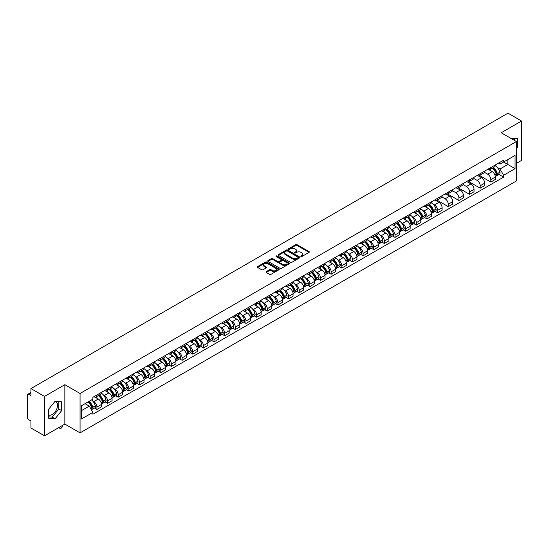 <?xml version="1.0" encoding="UTF-8"?>
<svg xmlns="http://www.w3.org/2000/svg" width="549" height="549" viewBox="0 0 549 549"><rect width="100%" height="100%" fill="white"/><g stroke="black" fill="none" stroke-linecap="round" stroke-linejoin="round"><path stroke-width="0.82" d="M300.996 256.486A0.666 0.384 0 0 0 301.936 256.486L309.053 252.375A0.947 0.549 0 0 0 309.334 251.991A0.947 0.549 0 0 0 309.053 251.6L296.995 244.641A0.947 0.549 0 0 0 295.657 244.641L288.541 248.752A0.666 0.384 0 0 0 289.474 249.294L290.4 248.759A3.033 1.75 0 0 1 294.683 248.759L295.691 249.342A3.033 1.75 0 0 1 296.577 250.577A3.033 1.75 0 0 1 295.691 251.813L294.772 252.348A0.666 0.384 0 0 0 295.705 252.89L296.625 252.355A3.033 1.75 0 0 1 300.914 252.355L301.923 252.938A3.033 1.75 0 0 1 302.808 254.173A3.033 1.75 0 0 1 301.923 255.409L300.996 255.944A0.666 0.384 0 0 0 300.996 256.486L300.996 255.944M510.844 138.314A7.528 4.344 -60 0 1 511.867 138.643A7.528 4.344 -60 0 1 512.67 139.371M54.879 401.504A7.528 4.344 -60 0 1 55.984 401.847A7.528 4.344 -60 0 1 57.144 407.88A7.528 4.344 -60 0 1 52.224 414.516A7.528 4.344 -60 0 1 48.504 414.914M266.251 271.638A0.947 0.549 0 0 0 265.97 272.023A0.947 0.549 0 0 0 266.251 272.407L269.634 274.363A0.947 0.549 0 0 0 270.973 274.363L278.878 269.799A0.947 0.549 0 0 0 279.153 269.415A0.947 0.549 0 0 0 278.878 269.024L266.821 262.065A0.947 0.549 0 0 0 265.476 262.065L257.577 266.629A0.947 0.549 0 0 0 257.296 267.013A0.947 0.549 0 0 0 257.577 267.404L261.66 269.758A0.947 0.549 0 0 0 262.998 269.758L266.382 267.809A0.947 0.549 0 0 0 266.663 267.418A0.947 0.549 0 0 0 266.382 267.034L264.357 265.867A2.532 1.462 0 0 1 263.616 264.831A2.532 1.462 0 0 1 265.181 263.479A2.532 1.462 0 0 1 267.939 263.794L275.879 268.379A2.532 1.462 0 0 1 276.621 269.415A2.532 1.462 0 0 1 275.056 270.767A2.532 1.462 0 0 1 272.297 270.444L270.973 269.683A0.947 0.549 0 0 0 269.634 269.683L266.251 271.638L266.251 272.407L269.634 270.472L269.634 269.683M80.065 393.475L64.851 384.684L44.51 396.426L30.929 388.589L507.969 113.169L521.55 121.013L501.21 132.755L516.431 141.539L80.065 393.475L80.065 432.873L516.431 180.944L516.431 141.539M290.462 262.333A0.947 0.549 0 0 0 291.807 262.333L299.706 257.769A0.947 0.549 0 0 0 299.987 257.385A0.947 0.549 0 0 0 299.706 257.001L287.649 250.035A0.947 0.549 0 0 0 286.31 250.035L278.405 254.599A0.947 0.549 0 0 0 278.13 254.983A0.947 0.549 0 0 0 278.405 255.374L290.462 262.333M276.36 256.63A0.666 0.384 0 0 1 277.032 256.719L289.282 263.794L281.39 268.351A0.947 0.549 0 0 1 280.045 268.351L267.987 261.386L267.987 260.61A0.947 0.549 0 0 0 267.713 261.001A0.947 0.549 0 0 0 267.987 261.386M267.987 260.61L271.371 258.661A0.947 0.549 0 0 1 272.716 258.661L277.602 261.482A0.947 0.549 0 0 0 278.94 261.482L281.184 260.185A0.947 0.549 0 0 0 281.465 259.801A0.947 0.549 0 0 0 281.184 259.416L276.099 256.472A0.666 0.384 0 0 1 277.032 255.937L289.296 263.012A0.947 0.549 0 0 1 289.57 263.396A0.947 0.549 0 0 1 289.296 263.788L289.296 263.012M44.51 396.426L44.51 435.831L30.929 427.987L30.929 421.014L28.816 419.793A1.928 1.112 -120 0 1 27.45 417.425L27.45 395.129A1.928 1.112 -120 0 1 27.848 394.244L30.929 392.466M516.431 163.369L521.55 160.411L521.55 121.013M44.51 435.831L64.851 424.089L80.065 432.873M30.929 388.589L30.929 395.561L28.816 394.34A1.928 1.112 -120 0 0 27.848 394.244M490.84 167.548A4.44 2.567 60 0 1 489.921 169.538L494.423 166.937A4.44 2.567 -120 0 0 495.342 164.947M484.444 172.324L487.697 174.205A4.44 2.567 60 0 1 490.84 179.64L495.342 177.039A4.44 2.567 -120 0 0 492.206 171.604L488.981 169.744M495.342 177.039L495.342 179.448L490.84 182.042L479.551 175.529M489.921 169.538A4.44 2.567 60 0 1 487.732 169.339M490.84 179.64L490.84 182.042M480.19 173.69A4.44 2.567 60 0 1 479.27 175.687L483.779 173.086A4.44 2.567 -120 0 0 484.698 171.089M468.901 181.671L480.19 188.19L484.698 185.589L484.698 183.188A4.44 2.567 -120 0 0 481.555 177.752L478.337 175.886M479.27 175.687A4.44 2.567 60 0 1 477.088 175.481M473.801 178.473L477.054 180.353A4.44 2.567 60 0 1 480.19 185.788L480.19 188.19M469.546 179.839A4.44 2.567 60 0 1 468.626 181.829L473.128 179.228A4.44 2.567 -120 0 0 474.048 177.238M458.257 187.82L469.546 194.339L474.048 191.738L474.048 189.336A4.44 2.567 -120 0 0 470.912 183.894L467.686 182.035M468.626 181.829A4.44 2.567 60 0 1 466.444 181.63M463.157 184.622L466.41 186.495A4.44 2.567 60 0 1 469.546 191.937L469.546 194.339M458.902 185.987A4.44 2.567 60 0 1 457.983 187.978L462.484 185.377A4.44 2.567 -120 0 0 463.404 183.387M447.607 193.969L458.902 200.488L463.404 197.887L463.404 195.478A4.44 2.567 -120 0 0 460.268 190.043L457.043 188.183M457.983 187.978A4.44 2.567 60 0 1 455.794 187.779M452.506 190.764L455.759 192.644A4.44 2.567 60 0 1 458.902 198.079L458.902 200.488M448.252 192.129A4.44 2.567 60 0 1 447.332 194.126L451.841 191.526A4.44 2.567 -120 0 0 452.76 189.529M436.963 200.111L448.252 206.63L452.76 204.029L452.76 201.627A4.44 2.567 -120 0 0 449.617 196.192L446.392 194.325M447.332 194.126A4.44 2.567 60 0 1 445.15 193.927M441.863 196.913L445.115 198.793A4.44 2.567 60 0 1 448.252 204.228L448.252 206.63M437.608 198.278A4.44 2.567 60 0 1 436.688 200.268L441.19 197.667A4.44 2.567 -120 0 0 442.11 195.677M435.165 211.365L437.608 212.779L442.11 210.178L442.11 207.776A4.44 2.567 -120 0 0 438.974 202.334L435.748 200.474M436.688 200.268A4.44 2.567 60 0 1 434.499 200.069M433.333 204.283L434.465 204.935A4.44 2.567 60 0 1 437.608 210.377L437.608 212.779M426.964 204.427A4.44 2.567 60 0 1 426.045 206.417L430.546 203.816A4.44 2.567 -120 0 0 431.466 201.826M424.521 217.514L426.964 218.927L431.466 216.327L431.466 213.918A4.44 2.567 -120 0 0 428.323 208.483L425.104 206.623M426.045 206.417A4.44 2.567 60 0 1 423.855 206.218M422.689 210.425L423.821 211.084A4.44 2.567 60 0 1 426.964 216.519L426.964 218.927M416.314 210.569A4.44 2.567 60 0 1 415.394 212.566L419.903 209.965A4.44 2.567 -120 0 0 420.822 207.968M413.871 223.663L416.314 225.069L420.822 222.469L420.822 220.067A4.44 2.567 -120 0 0 417.679 214.632L414.454 212.765M415.394 212.566A4.44 2.567 60 0 1 413.212 212.367M412.038 216.574L413.177 217.232A4.44 2.567 60 0 1 416.314 222.668L416.314 225.069M405.67 216.718A4.44 2.567 60 0 1 404.75 218.708L409.252 216.107A4.44 2.567 -120 0 0 410.172 214.117M403.227 229.805L405.67 231.218L410.172 228.617L410.172 226.215A4.44 2.567 -120 0 0 407.035 220.773L403.81 218.914M404.75 218.708A4.44 2.567 60 0 1 402.561 218.509M401.394 222.722L402.527 223.374A4.44 2.567 60 0 1 405.67 228.816L405.67 231.218M395.019 222.867A4.44 2.567 60 0 1 394.1 224.857L398.608 222.256A4.44 2.567 -120 0 0 399.528 220.266M392.576 235.953L395.019 237.367L399.528 234.766L399.528 232.357A4.44 2.567 -120 0 0 396.385 226.922L393.166 225.063M394.1 224.857A4.44 2.567 60 0 1 391.917 224.658M390.744 228.864L391.883 229.523A4.44 2.567 60 0 1 395.019 234.958L395.019 237.367M384.375 229.008A4.44 2.567 60 0 1 383.456 231.005L387.958 228.405A4.44 2.567 -120 0 0 388.877 226.408M381.932 242.102L384.375 243.509L388.877 240.908L388.877 238.506A4.44 2.567 -120 0 0 385.741 233.071L382.516 231.211M383.456 231.005A4.44 2.567 60 0 1 381.274 230.806M380.1 235.013L381.239 235.672A4.44 2.567 60 0 1 384.375 241.107L384.375 243.509M373.732 235.157A4.44 2.567 60 0 1 372.812 237.147L377.314 234.553A4.44 2.567 -120 0 0 378.234 232.556M371.289 248.244L373.732 249.658L378.234 247.057L378.234 244.655A4.44 2.567 -120 0 0 375.097 239.213L371.872 237.353M372.812 237.147A4.44 2.567 60 0 1 370.623 236.948M369.456 241.162L370.589 241.814A4.44 2.567 60 0 1 373.732 247.256L373.732 249.658M363.081 241.306A4.44 2.567 60 0 1 362.162 243.296L366.67 240.695A4.44 2.567 -120 0 0 367.59 238.705M360.638 254.393L363.081 255.807L367.59 253.206L367.59 250.797A4.44 2.567 -120 0 0 364.447 245.362L361.221 243.502M362.162 243.296A4.44 2.567 60 0 1 359.979 243.097M358.806 247.311L359.945 247.963A4.44 2.567 60 0 1 363.081 253.398L363.081 255.807M352.437 247.448A4.44 2.567 60 0 1 351.518 249.445L356.02 246.844A4.44 2.567 -120 0 0 356.939 244.847M349.994 260.542L352.437 261.948L356.939 259.348L356.939 256.946A4.44 2.567 -120 0 0 353.803 251.511L350.578 249.651M351.518 249.445A4.44 2.567 60 0 1 349.329 249.246M348.162 253.453L349.294 254.112A4.44 2.567 60 0 1 352.437 259.547L352.437 261.948M341.787 253.597A4.44 2.567 60 0 1 340.874 255.594L345.376 252.993A4.44 2.567 -120 0 0 346.295 250.996M339.351 266.69L341.794 268.097L346.295 265.496L346.295 263.095A4.44 2.567 -120 0 0 343.152 257.653L339.934 255.793M340.874 255.594A4.44 2.567 60 0 1 338.685 255.388M337.518 259.602L338.651 260.253A4.44 2.567 60 0 1 341.794 265.695L341.794 268.097M331.143 259.746A4.44 2.567 60 0 1 330.224 261.736L334.732 259.135A4.44 2.567 -120 0 0 335.645 257.145M328.7 272.832L331.143 274.246L335.645 271.645L335.645 269.243A4.44 2.567 -120 0 0 332.509 263.801L329.283 261.942M330.224 261.736A4.44 2.567 60 0 1 328.041 261.537M326.868 265.75L328.007 266.402A4.44 2.567 60 0 1 331.143 271.837L331.143 274.246M320.499 265.888A4.44 2.567 60 0 1 319.58 267.885L324.082 265.284A4.44 2.567 -120 0 0 325.001 263.294M318.056 278.981L320.499 280.388L325.001 277.787L325.001 275.385A4.44 2.567 -120 0 0 321.865 269.95L318.64 268.09M319.58 267.885A4.44 2.567 60 0 1 317.391 267.686M316.224 271.892L317.356 272.551A4.44 2.567 60 0 1 320.499 277.986L320.499 280.388M309.849 272.036A4.44 2.567 60 0 1 308.929 274.033L313.438 271.432A4.44 2.567 -120 0 0 314.357 269.435M307.406 285.13L309.849 286.537L314.357 283.936L314.357 281.534A4.44 2.567 -120 0 0 311.214 276.099L307.989 274.232M308.929 274.033A4.44 2.567 60 0 1 306.747 273.827M305.573 278.041L306.713 278.693A4.44 2.567 60 0 1 309.849 284.135L309.849 286.537M299.205 278.185A4.44 2.567 60 0 1 298.285 280.175L302.787 277.574A4.44 2.567 -120 0 0 303.707 275.584M296.762 291.272L299.205 292.686L303.707 290.085L303.707 287.683A4.44 2.567 -120 0 0 300.571 282.241L297.345 280.381M298.285 280.175A4.44 2.567 60 0 1 296.103 279.976M294.93 284.19L296.069 284.842A4.44 2.567 60 0 1 299.205 290.284L299.205 292.686M288.561 284.334A4.44 2.567 60 0 1 287.642 286.324L292.143 283.723A4.44 2.567 -120 0 0 293.063 281.733M286.118 297.421L288.561 298.828L293.063 296.227L293.063 293.825A4.44 2.567 -120 0 0 289.927 288.39L286.702 286.53M287.642 286.324A4.44 2.567 60 0 1 285.453 286.125M284.286 290.332L285.418 290.991A4.44 2.567 60 0 1 288.561 296.426L288.561 298.828M277.911 290.476A4.44 2.567 60 0 1 276.991 292.473L281.5 289.872A4.44 2.567 -120 0 0 282.419 287.875M275.468 303.57L277.911 304.976L282.419 302.375L282.419 299.974A4.44 2.567 -120 0 0 279.276 294.538L276.051 292.672M276.991 292.473A4.44 2.567 60 0 1 274.809 292.267M273.635 296.481L274.774 297.139A4.44 2.567 60 0 1 277.911 302.574L277.911 304.976M267.267 296.625A4.44 2.567 60 0 1 266.347 298.615L270.849 296.014A4.44 2.567 -120 0 0 271.769 294.024M264.824 309.711L267.267 311.125L271.769 308.524L271.769 306.122A4.44 2.567 -120 0 0 268.633 300.68L265.407 298.821M266.347 298.615A4.44 2.567 60 0 1 264.158 298.416M262.992 302.629L264.124 303.281A4.44 2.567 60 0 1 267.267 308.723L267.267 311.125M256.616 302.774A4.44 2.567 60 0 1 255.697 304.764L260.205 302.163A4.44 2.567 -120 0 0 261.125 300.173M254.18 315.86L256.616 317.267L261.125 314.673L261.125 312.264A4.44 2.567 -120 0 0 257.982 306.829L254.763 304.969M255.697 304.764A4.44 2.567 60 0 1 253.514 304.565M252.348 308.771L253.48 309.43A4.44 2.567 60 0 1 256.616 314.865L256.616 317.267M245.973 308.915A4.44 2.567 60 0 1 245.053 310.912L249.555 308.312A4.44 2.567 -120 0 0 250.474 306.315M243.53 322.009L245.973 323.416L250.474 320.815L250.474 318.413A4.44 2.567 -120 0 0 247.338 312.978L244.113 311.111M245.053 310.912A4.44 2.567 60 0 1 242.871 310.707M241.697 314.92L242.836 315.579A4.44 2.567 60 0 1 245.973 321.014L245.973 323.416M235.329 315.064A4.44 2.567 60 0 1 234.409 317.054L238.911 314.453A4.44 2.567 -120 0 0 239.831 312.463M232.886 328.151L235.329 329.565L239.831 326.964L239.831 324.562A4.44 2.567 -120 0 0 236.694 319.12L233.469 317.26M234.409 317.054A4.44 2.567 60 0 1 232.22 316.855M231.054 321.069L232.186 321.721A4.44 2.567 60 0 1 235.329 327.163L235.329 329.565M224.678 321.213A4.44 2.567 60 0 1 223.759 323.203L228.267 320.602A4.44 2.567 -120 0 0 229.187 318.612M222.235 334.3L224.678 335.714L229.187 333.113L229.187 330.704A4.44 2.567 -120 0 0 226.044 325.269L222.819 323.409M223.759 323.203A4.44 2.567 60 0 1 221.576 323.004M220.403 327.211L221.542 327.87A4.44 2.567 60 0 1 224.678 333.305L224.678 335.714M214.035 327.355A4.44 2.567 60 0 1 213.115 329.352L217.617 326.751A4.44 2.567 -120 0 0 218.536 324.754M211.591 340.449L214.035 341.855L218.536 339.255L218.536 336.853A4.44 2.567 -120 0 0 215.4 331.418L212.175 329.551M213.115 329.352A4.44 2.567 60 0 1 210.926 329.153M209.759 333.36L210.891 334.018A4.44 2.567 60 0 1 214.035 339.454L214.035 341.855M203.391 333.504A4.44 2.567 60 0 1 202.471 335.494L206.973 332.893A4.44 2.567 -120 0 0 207.893 330.903M200.948 346.591L203.391 348.004L207.893 345.403L207.893 343.001A4.44 2.567 -120 0 0 204.75 337.56L201.531 335.7M202.471 335.494A4.44 2.567 60 0 1 200.282 335.295M199.115 339.508L200.248 340.16A4.44 2.567 60 0 1 203.391 345.602L203.391 348.004M192.74 339.653A4.44 2.567 60 0 1 191.821 341.643L196.329 339.042A4.44 2.567 -120 0 0 197.249 337.052M190.297 352.739L192.74 354.153L197.249 351.552L197.249 349.143A4.44 2.567 -120 0 0 194.106 343.708L190.88 341.849M191.821 341.643A4.44 2.567 60 0 1 189.638 341.444M188.465 345.65L189.604 346.309A4.44 2.567 60 0 1 192.74 351.744L192.74 354.153M182.096 345.795A4.44 2.567 60 0 1 181.177 347.792L185.679 345.191A4.44 2.567 -120 0 0 186.598 343.194M179.653 358.888L182.096 360.295L186.598 357.694L186.598 355.292A4.44 2.567 -120 0 0 183.462 349.857L180.237 347.991M181.177 347.792A4.44 2.567 60 0 1 178.988 347.592M177.821 351.799L178.953 352.458A4.44 2.567 60 0 1 182.096 357.893L182.096 360.295M171.446 351.943A4.44 2.567 60 0 1 170.526 353.933L175.035 351.333A4.44 2.567 -120 0 0 175.954 349.342M169.003 365.03L171.446 366.444L175.954 363.843L175.954 361.441A4.44 2.567 -120 0 0 172.811 355.999L169.593 354.139M170.526 353.933A4.44 2.567 60 0 1 168.344 353.734M167.171 357.948L168.31 358.6A4.44 2.567 60 0 1 171.446 364.042L171.446 366.444M160.802 358.092A4.44 2.567 60 0 1 159.883 360.082L164.384 357.481A4.44 2.567 -120 0 0 165.304 355.491M158.359 371.179L160.802 372.593L165.304 369.992L165.304 367.583A4.44 2.567 -120 0 0 162.168 362.148L158.942 360.288M159.883 360.082A4.44 2.567 60 0 1 157.7 359.883M156.527 364.09L157.666 364.749A4.44 2.567 60 0 1 160.802 370.184L160.802 372.593M150.158 364.234A4.44 2.567 60 0 1 149.239 366.231L153.741 363.63A4.44 2.567 -120 0 0 154.66 361.633M147.715 377.328L150.158 378.735L154.66 376.134L154.66 373.732A4.44 2.567 -120 0 0 151.524 368.297L148.299 366.437M149.239 366.231A4.44 2.567 60 0 1 147.05 366.032M145.883 370.239L147.015 370.898A4.44 2.567 60 0 1 150.158 376.333L150.158 378.735M139.508 370.383A4.44 2.567 60 0 1 138.588 372.373L143.097 369.779A4.44 2.567 -120 0 0 144.016 367.782M137.065 383.47L139.508 384.883L144.016 382.282L144.016 379.881A4.44 2.567 -120 0 0 140.873 374.439L137.648 372.579M138.588 372.373A4.44 2.567 60 0 1 136.406 372.174M135.232 376.388L136.372 377.039A4.44 2.567 60 0 1 139.508 382.481L139.508 384.883M128.864 376.532A4.44 2.567 60 0 1 127.944 378.522L132.446 375.921A4.44 2.567 -120 0 0 133.366 373.931M126.421 389.618L128.864 391.032L133.366 388.431L133.366 386.022A4.44 2.567 -120 0 0 130.23 380.587L127.004 378.728M127.944 378.522A4.44 2.567 60 0 1 125.755 378.323M124.589 382.536L125.721 383.188A4.44 2.567 60 0 1 128.864 388.623L128.864 391.032M118.213 382.674A4.44 2.567 60 0 1 117.301 384.671L121.803 382.07A4.44 2.567 -120 0 0 122.722 380.073M115.777 395.767L118.22 397.174L122.722 394.573L122.722 392.171A4.44 2.567 -120 0 0 119.579 386.736L116.361 384.876M117.301 384.671A4.44 2.567 60 0 1 115.112 384.472M113.945 388.678L115.077 389.337A4.44 2.567 60 0 1 118.22 394.772L118.22 397.174M107.57 388.822A4.44 2.567 60 0 1 106.65 390.819L111.159 388.218A4.44 2.567 -120 0 0 112.071 386.221M105.127 401.916L107.57 403.323L112.071 400.722L112.071 398.32A4.44 2.567 -120 0 0 108.935 392.878L105.71 391.018M106.65 390.819A4.44 2.567 60 0 1 104.468 390.614M103.294 394.827L104.434 395.479A4.44 2.567 60 0 1 107.57 400.921L107.57 403.323M96.926 394.971A4.44 2.567 60 0 1 96.006 396.961L100.508 394.36A4.44 2.567 -120 0 0 101.428 392.37M94.483 408.058L96.926 409.472L101.428 406.871L101.428 404.469A4.44 2.567 -120 0 0 98.292 399.027L95.066 397.167M96.006 396.961A4.44 2.567 60 0 1 93.817 396.762M92.651 400.976L93.783 401.628A4.44 2.567 60 0 1 96.926 407.063L96.926 409.472M498.382 163.19L499.981 164.117L515.065 155.408L507.832 159.587L507.832 164.474L499.981 169.003L497.209 167.404M81.43 410.652L89.281 406.123L92.898 412.388L81.43 419.004L81.43 405.766L92.898 399.144L92.898 397.298L503.605 160.178L503.605 162.03L515.065 168.646L503.605 175.268L499.981 169.003M515.065 155.408L515.065 168.646M92.898 412.388L92.898 414.234L503.605 177.121L503.605 175.268M516.431 148.806L517.556 147.407L517.556 138.629L510.783 138.279M64.851 384.684L64.851 424.089M48.504 418.214L55.092 418.805L61.673 410.611L61.673 401.827L55.092 401.237L48.504 409.43L48.504 418.214M89.281 406.123L85.047 403.68M499.041 174.486L503.605 177.121M514.694 140.537L514.694 138.369M516.431 146.755L517.556 147.407M48.504 416.815L52.224 417.144L58.812 408.957L58.812 401.573M52.224 417.144L55.092 418.805M58.812 408.957L61.673 410.611M301.264 256.582L301.923 256.198A3.033 1.75 0 0 0 302.808 254.962L302.808 254.173M296.577 250.577L296.577 251.367A3.033 1.75 0 0 1 295.691 252.602L295.033 252.979M309.053 251.6L309.053 252.375L296.995 245.43A0.947 0.549 0 0 0 295.657 245.43L288.801 249.383M299.699 257.776L287.649 250.824A0.947 0.549 0 0 0 286.31 250.824L278.418 255.381L278.405 254.599M298.032 257.653A0.666 0.384 0 0 0 298.032 257.11L287.45 251.003A0.666 0.384 0 0 0 286.509 251.003L285.542 251.566A3.033 1.75 0 0 0 284.656 252.801A3.033 1.75 0 0 0 285.542 254.036L292.775 258.215A3.033 1.75 0 0 0 297.064 258.215L298.032 257.653L298.032 258.442A0.666 0.384 0 0 0 298.231 258.174L298.231 257.385M284.656 252.801L284.656 253.59A3.033 1.75 0 0 0 285.542 254.825L285.542 254.036M298.032 258.442L297.064 259.004A3.033 1.75 0 0 1 292.775 259.004L285.542 254.825M268.001 261.393L271.371 259.451L271.371 258.661M281.465 259.801L281.465 260.59A0.947 0.549 0 0 1 281.184 260.974L278.94 262.271A0.947 0.549 0 0 1 277.602 262.271L272.716 259.451A0.947 0.549 0 0 0 271.371 259.451M282.68 264.412A2.532 1.462 0 0 0 285.439 264.728A2.532 1.462 0 0 0 287.003 263.376A2.532 1.462 0 0 0 286.262 262.347L283.462 260.727A0.947 0.549 0 0 0 282.124 260.727L279.88 262.024A0.947 0.549 0 0 0 279.606 262.415A0.947 0.549 0 0 0 279.88 262.799L282.68 264.412L282.68 265.201A2.532 1.462 0 0 0 285.439 265.517A2.532 1.462 0 0 0 287.003 264.165L287.003 263.376M279.606 262.415L279.606 263.197A0.947 0.549 0 0 0 279.88 263.589L279.88 262.799M282.68 265.201L279.88 263.589M276.621 269.415L276.621 270.197A2.532 1.462 0 0 1 275.056 271.549A2.532 1.462 0 0 1 272.297 271.233L270.973 270.472A0.947 0.549 0 0 0 269.634 270.472M263.616 264.831L263.616 265.62A2.532 1.462 0 0 0 264.357 266.649L264.357 265.867M266.382 267.034L266.382 267.809L264.357 266.649M278.865 269.806L266.821 262.854A0.947 0.549 0 0 0 265.476 262.854L257.584 267.411L257.577 266.629M492.515 168.042A6.08 3.514 60 0 1 492.542 168.056A6.08 3.514 60 0 1 496.543 173.511L496.584 173.642A1.18 0.679 60 0 1 496.392 174.568A1.18 0.679 60 0 1 496.371 174.582M492.247 168.193A7.336 4.234 60 0 1 496.282 174.246L496.317 174.369A2.436 1.407 60 0 1 495.932 176.284L495.322 176.634M496.351 175.749A2.436 1.407 -120 0 0 497.023 175.653A2.436 1.407 -120 0 0 497.408 173.738L497.373 173.614A7.336 4.234 -120 0 0 493.338 167.562M495.253 165.723A7.336 4.234 60 0 1 499.865 172.18L499.899 172.304A2.436 1.407 60 0 1 499.515 174.218L497.023 175.653M489.749 169.62A7.336 4.234 60 0 1 491.28 171.068M494.848 171.082L495.781 171.617M428.639 204.921A6.08 3.514 60 0 1 428.666 204.935A6.08 3.514 60 0 1 432.667 210.391L432.701 210.521A1.18 0.679 60 0 1 432.516 211.447A1.18 0.679 60 0 1 432.488 211.461M428.371 205.072A7.336 4.234 60 0 1 432.399 211.125L432.44 211.248A2.436 1.407 60 0 1 432.049 213.163L431.445 213.513M432.468 212.628A2.436 1.407 -120 0 0 433.147 212.532A2.436 1.407 -120 0 0 433.532 210.624L433.49 210.493A7.336 4.234 -120 0 0 429.462 204.441M431.37 202.602A7.336 4.234 60 0 1 435.981 209.059L436.023 209.183A2.436 1.407 60 0 1 435.638 211.097L433.147 212.532M425.866 206.499A7.336 4.234 60 0 1 427.403 207.947M430.965 207.961L431.905 208.496M417.988 211.063A6.08 3.514 60 0 1 418.022 211.084A6.08 3.514 60 0 1 422.023 216.539L422.057 216.663A1.18 0.679 60 0 1 421.872 217.596A1.18 0.679 60 0 1 421.845 217.61M417.727 211.221A7.336 4.234 60 0 1 421.756 217.274L421.79 217.397A2.436 1.407 60 0 1 421.406 219.312L420.802 219.662M421.824 218.77A2.436 1.407 -120 0 0 422.497 218.68A2.436 1.407 -120 0 0 422.881 216.766L422.847 216.642A7.336 4.234 -120 0 0 418.818 210.59M420.726 208.75A7.336 4.234 60 0 1 425.338 215.201L425.372 215.332A2.436 1.407 60 0 1 424.988 217.239L422.497 218.68M415.222 212.648A7.336 4.234 60 0 1 416.753 214.096M420.321 214.103L421.255 214.645M407.344 217.212A6.08 3.514 60 0 1 407.372 217.232A6.08 3.514 60 0 1 411.373 222.688L411.414 222.812A1.18 0.679 60 0 1 411.222 223.738A1.18 0.679 60 0 1 411.201 223.752M407.077 217.363A7.336 4.234 60 0 1 411.112 223.416L411.146 223.546A2.436 1.407 60 0 1 410.762 225.461L410.151 225.811M411.174 224.918A2.436 1.407 -120 0 0 411.853 224.829A2.436 1.407 -120 0 0 412.237 222.915L412.203 222.791A7.336 4.234 -120 0 0 408.168 216.738M410.082 214.899A7.336 4.234 60 0 1 414.694 221.35L414.728 221.473A2.436 1.407 60 0 1 414.344 223.388L411.853 224.829M404.579 218.797A7.336 4.234 60 0 1 406.109 220.245M409.678 220.252L410.611 220.794M396.701 223.361A6.08 3.514 60 0 1 396.728 223.374A6.08 3.514 60 0 1 400.729 228.83L400.763 228.96A1.18 0.679 60 0 1 400.578 229.887A1.18 0.679 60 0 1 400.55 229.901M396.433 223.512A7.336 4.234 60 0 1 400.461 229.564L400.496 229.688A2.436 1.407 60 0 1 400.111 231.603L399.507 231.953M400.53 231.067A2.436 1.407 -120 0 0 401.202 230.971A2.436 1.407 -120 0 0 401.594 229.063L401.552 228.933A7.336 4.234 -120 0 0 397.524 222.88M399.432 221.041A7.336 4.234 60 0 1 404.043 227.499L404.085 227.622A2.436 1.407 60 0 1 403.693 229.537L401.202 230.971M393.928 224.946A7.336 4.234 60 0 1 395.458 226.387M399.027 226.401L399.96 226.936M386.05 229.503A6.08 3.514 60 0 1 386.084 229.523A6.08 3.514 60 0 1 390.085 234.979L390.119 235.102A1.18 0.679 60 0 1 389.934 236.036A1.18 0.679 60 0 1 389.907 236.049M385.782 229.66A7.336 4.234 60 0 1 389.817 235.713L389.852 235.837A2.436 1.407 60 0 1 389.467 237.751L388.864 238.101M389.886 237.209A2.436 1.407 -120 0 0 390.559 237.12A2.436 1.407 -120 0 0 390.943 235.205L390.909 235.082A7.336 4.234 -120 0 0 386.88 229.029M388.788 227.19A7.336 4.234 60 0 1 393.4 233.641L393.434 233.771A2.436 1.407 60 0 1 393.05 235.686L390.559 237.12M383.284 231.088A7.336 4.234 60 0 1 384.815 232.536M388.383 232.543L389.316 233.085M375.406 235.651A6.08 3.514 60 0 1 375.434 235.672A6.08 3.514 60 0 1 379.434 241.128L379.476 241.251A1.18 0.679 60 0 1 379.284 242.178A1.18 0.679 60 0 1 379.256 242.191M375.139 235.809A7.336 4.234 60 0 1 379.167 241.855L379.208 241.985A2.436 1.407 60 0 1 378.824 243.9L378.213 244.25M379.235 243.358A2.436 1.407 -120 0 0 379.915 243.269A2.436 1.407 -120 0 0 380.299 241.354L380.265 241.231A7.336 4.234 -120 0 0 376.23 235.178M378.144 233.339A7.336 4.234 60 0 1 382.756 239.789L382.79 239.913A2.436 1.407 60 0 1 382.406 241.828L379.915 243.269M372.641 237.237A7.336 4.234 60 0 1 374.171 238.685M377.733 238.691L378.673 239.234M364.756 241.8A6.08 3.514 60 0 1 364.79 241.814A6.08 3.514 60 0 1 368.791 247.27L368.825 247.4A1.18 0.679 60 0 1 368.64 248.326A1.18 0.679 60 0 1 368.612 248.34M364.495 241.951A7.336 4.234 60 0 1 368.523 248.004L368.557 248.127A2.436 1.407 60 0 1 368.173 250.042L367.569 250.392M368.592 249.507A2.436 1.407 -120 0 0 369.264 249.411A2.436 1.407 -120 0 0 369.649 247.503L369.614 247.373A7.336 4.234 -120 0 0 365.586 241.32M367.494 239.481A7.336 4.234 60 0 1 372.105 245.938L372.14 246.062A2.436 1.407 60 0 1 371.755 247.976L369.264 249.411M361.99 243.385A7.336 4.234 60 0 1 363.52 244.827M367.089 244.84L368.022 245.376M354.112 247.949A6.08 3.514 60 0 1 354.146 247.963A6.08 3.514 60 0 1 358.147 253.418L358.181 253.549A1.18 0.679 60 0 1 357.996 254.475A1.18 0.679 60 0 1 357.969 254.489M353.844 248.1A7.336 4.234 60 0 1 357.879 254.153L357.914 254.276A2.436 1.407 60 0 1 357.529 256.191L356.925 256.541M357.948 255.649A2.436 1.407 -120 0 0 358.621 255.559A2.436 1.407 -120 0 0 359.005 253.645L358.971 253.521A7.336 4.234 -120 0 0 354.935 247.469M356.85 245.629A7.336 4.234 60 0 1 361.462 252.08L361.496 252.211A2.436 1.407 60 0 1 361.112 254.125L358.621 255.559M351.346 249.527A7.336 4.234 60 0 1 352.877 250.975M356.445 250.982L357.378 251.524M343.468 254.091A6.08 3.514 60 0 1 343.496 254.112A6.08 3.514 60 0 1 347.496 259.567L347.531 259.691A1.18 0.679 60 0 1 347.345 260.617A1.18 0.679 60 0 1 347.318 260.638M343.2 254.249A7.336 4.234 60 0 1 347.229 260.295L347.27 260.425A2.436 1.407 60 0 1 346.879 262.34L346.275 262.69M347.297 261.798A2.436 1.407 -120 0 0 347.977 261.708A2.436 1.407 -120 0 0 348.361 259.794L348.32 259.67A7.336 4.234 -120 0 0 344.292 253.617M346.199 251.778A7.336 4.234 60 0 1 350.811 258.229L350.852 258.353A2.436 1.407 60 0 1 350.468 260.267L347.977 261.708M340.696 255.676A7.336 4.234 60 0 1 342.233 257.124M345.795 257.131L346.735 257.673M332.818 260.24A6.08 3.514 60 0 1 332.852 260.253A6.08 3.514 60 0 1 336.853 265.716L336.887 265.84A1.18 0.679 60 0 1 336.702 266.766A1.18 0.679 60 0 1 336.674 266.78M332.557 260.391A7.336 4.234 60 0 1 336.585 266.443L336.619 266.574A2.436 1.407 60 0 1 336.235 268.482L335.631 268.832M336.654 267.946A2.436 1.407 -120 0 0 337.326 267.85A2.436 1.407 -120 0 0 337.71 265.942L337.676 265.812A7.336 4.234 -120 0 0 333.648 259.759M335.556 257.92A7.336 4.234 60 0 1 340.167 264.378L340.202 264.501A2.436 1.407 60 0 1 339.817 266.416L337.326 267.85M330.052 261.825A7.336 4.234 60 0 1 331.582 263.266M335.151 263.28L336.084 263.815M322.174 266.389A6.08 3.514 60 0 1 322.201 266.402A6.08 3.514 60 0 1 326.202 271.858L326.243 271.988A1.18 0.679 60 0 1 326.051 272.915A1.18 0.679 60 0 1 326.024 272.928M321.906 266.539A7.336 4.234 60 0 1 325.941 272.592L325.976 272.716A2.436 1.407 60 0 1 325.591 274.63L324.981 274.98M326.003 274.095A2.436 1.407 -120 0 0 326.682 273.999A2.436 1.407 -120 0 0 327.067 272.084L327.032 271.961A7.336 4.234 -120 0 0 322.997 265.908M324.912 264.069A7.336 4.234 60 0 1 329.524 270.52L329.558 270.65A2.436 1.407 60 0 1 329.174 272.565L326.682 273.999M319.408 267.967A7.336 4.234 60 0 1 320.939 269.415M324.5 269.422L325.44 269.964M311.53 272.53A6.08 3.514 60 0 1 311.558 272.551A6.08 3.514 60 0 1 315.558 278.007L315.593 278.13A1.18 0.679 60 0 1 315.407 279.064A1.18 0.679 60 0 1 315.38 279.077M311.262 272.688A7.336 4.234 60 0 1 315.291 278.741L315.325 278.865A2.436 1.407 60 0 1 314.941 280.779L314.337 281.129M315.359 280.237A2.436 1.407 -120 0 0 316.032 280.148A2.436 1.407 -120 0 0 316.423 278.233L316.382 278.11A7.336 4.234 -120 0 0 312.354 272.057M314.261 270.218A7.336 4.234 60 0 1 318.873 276.669L318.914 276.792A2.436 1.407 60 0 1 318.523 278.707L316.032 280.148M308.758 274.116A7.336 4.234 60 0 1 310.288 275.564M313.856 275.571L314.79 276.113M300.879 278.679A6.08 3.514 60 0 1 300.914 278.693A6.08 3.514 60 0 1 304.915 284.156L304.949 284.279A1.18 0.679 60 0 1 304.764 285.206A1.18 0.679 60 0 1 304.736 285.219M300.612 278.83A7.336 4.234 60 0 1 304.647 284.883L304.681 285.013A2.436 1.407 60 0 1 304.297 286.921L303.693 287.271M304.716 286.386A2.436 1.407 -120 0 0 305.388 286.297A2.436 1.407 -120 0 0 305.772 284.382L305.738 284.252A7.336 4.234 -120 0 0 301.71 278.199M303.618 276.36A7.336 4.234 60 0 1 308.229 282.817L308.264 282.941A2.436 1.407 60 0 1 307.879 284.856L305.388 286.297M298.114 280.264A7.336 4.234 60 0 1 299.644 281.706M303.213 281.719L304.146 282.261M290.236 284.828A6.08 3.514 60 0 1 290.263 284.842A6.08 3.514 60 0 1 294.264 290.297L294.298 290.428A1.18 0.679 60 0 1 294.113 291.354A1.18 0.679 60 0 1 294.086 291.368M289.968 284.979A7.336 4.234 60 0 1 293.996 291.032L294.038 291.155A2.436 1.407 60 0 1 293.653 293.07L293.042 293.42M294.065 292.535A2.436 1.407 -120 0 0 294.744 292.439A2.436 1.407 -120 0 0 295.129 290.524L295.094 290.4A7.336 4.234 -120 0 0 291.059 284.348M292.974 282.509A7.336 4.234 60 0 1 297.585 288.959L297.62 289.09A2.436 1.407 60 0 1 297.235 291.004L294.744 292.439M287.463 286.406A7.336 4.234 60 0 1 289 287.854M292.562 287.868L293.502 288.403M279.585 290.97A6.08 3.514 60 0 1 279.619 290.991A6.08 3.514 60 0 1 283.62 296.446L283.655 296.57A1.18 0.679 60 0 1 283.469 297.503A1.18 0.679 60 0 1 283.442 297.517M279.324 291.128A7.336 4.234 60 0 1 283.353 297.181L283.387 297.304A2.436 1.407 60 0 1 283.003 299.219L282.399 299.569M283.421 298.677A2.436 1.407 -120 0 0 284.094 298.587A2.436 1.407 -120 0 0 284.478 296.673L284.444 296.549A7.336 4.234 -120 0 0 280.415 290.496M282.323 288.657A7.336 4.234 60 0 1 286.935 295.108L286.969 295.238A2.436 1.407 60 0 1 286.585 297.146L284.094 298.587M276.82 292.555A7.336 4.234 60 0 1 278.35 294.003M281.918 294.01L282.852 294.552M268.941 297.119A6.08 3.514 60 0 1 268.969 297.139A6.08 3.514 60 0 1 272.97 302.595L273.011 302.719A1.18 0.679 60 0 1 272.819 303.645A1.18 0.679 60 0 1 272.798 303.659M268.674 297.27A7.336 4.234 60 0 1 272.709 303.322L272.743 303.453A2.436 1.407 60 0 1 272.359 305.361L271.748 305.711M272.778 304.825A2.436 1.407 -120 0 0 273.45 304.736A2.436 1.407 -120 0 0 273.834 302.822L273.8 302.691A7.336 4.234 -120 0 0 269.765 296.638M271.68 294.806A7.336 4.234 60 0 1 276.291 301.257L276.325 301.38A2.436 1.407 60 0 1 275.941 303.295L273.45 304.736M266.176 298.704A7.336 4.234 60 0 1 267.706 300.145M271.275 300.159L272.208 300.701M258.298 303.268A6.08 3.514 60 0 1 258.325 303.281A6.08 3.514 60 0 1 262.326 308.737L262.36 308.867A1.18 0.679 60 0 1 262.175 309.794A1.18 0.679 60 0 1 262.148 309.808M258.03 303.419A7.336 4.234 60 0 1 262.058 309.471L262.093 309.595A2.436 1.407 60 0 1 261.708 311.509L261.104 311.859M262.127 310.974A2.436 1.407 -120 0 0 262.806 310.878A2.436 1.407 -120 0 0 263.191 308.963L263.149 308.84A7.336 4.234 -120 0 0 259.121 302.787M261.029 300.948A7.336 4.234 60 0 1 265.641 307.406L265.682 307.529A2.436 1.407 60 0 1 265.291 309.444L262.806 310.878M255.525 304.846A7.336 4.234 60 0 1 257.062 306.294M260.624 306.308L261.557 306.843M247.647 309.41A6.08 3.514 60 0 1 247.681 309.43A6.08 3.514 60 0 1 251.682 314.886L251.717 315.009A1.18 0.679 60 0 1 251.531 315.943A1.18 0.679 60 0 1 251.504 315.956M247.379 309.567A7.336 4.234 60 0 1 251.415 315.62L251.449 315.744A2.436 1.407 60 0 1 251.065 317.658L250.461 318.008M251.483 317.116A2.436 1.407 -120 0 0 252.156 317.027A2.436 1.407 -120 0 0 252.54 315.112L252.506 314.989A7.336 4.234 -120 0 0 248.477 308.936M250.385 307.097A7.336 4.234 60 0 1 254.997 313.548L255.031 313.678A2.436 1.407 60 0 1 254.647 315.586L252.156 317.027M244.881 310.995A7.336 4.234 60 0 1 246.412 312.443M249.98 312.45L250.914 312.992M237.003 315.558A6.08 3.514 60 0 1 237.031 315.579A6.08 3.514 60 0 1 241.032 321.035L241.073 321.158A1.18 0.679 60 0 1 240.881 322.085A1.18 0.679 60 0 1 240.853 322.098M236.736 315.709A7.336 4.234 60 0 1 240.771 321.762L240.805 321.892A2.436 1.407 60 0 1 240.421 323.8L239.81 324.15M240.833 323.265A2.436 1.407 -120 0 0 241.512 323.176A2.436 1.407 -120 0 0 241.896 321.261L241.862 321.131A7.336 4.234 -120 0 0 237.827 315.085M239.741 313.246A7.336 4.234 60 0 1 244.353 319.696L244.387 319.82A2.436 1.407 60 0 1 244.003 321.735L241.512 323.176M234.238 317.144A7.336 4.234 60 0 1 235.768 318.585M239.33 318.598L240.27 319.141M226.353 321.707A6.08 3.514 60 0 1 226.387 321.721A6.08 3.514 60 0 1 230.388 327.177L230.422 327.307A1.18 0.679 60 0 1 230.237 328.233A1.18 0.679 60 0 1 230.209 328.247M226.092 321.858A7.336 4.234 60 0 1 230.12 327.911L230.155 328.034A2.436 1.407 60 0 1 229.77 329.949L229.166 330.299M230.189 329.414A2.436 1.407 -120 0 0 230.861 329.318A2.436 1.407 -120 0 0 231.246 327.403L231.211 327.279A7.336 4.234 -120 0 0 227.183 321.227M229.091 319.388A7.336 4.234 60 0 1 233.702 325.845L233.737 325.969A2.436 1.407 60 0 1 233.352 327.883L230.861 329.318M223.587 323.286A7.336 4.234 60 0 1 225.117 324.733M228.686 324.747L229.619 325.283M215.709 327.849A6.08 3.514 60 0 1 215.743 327.87A6.08 3.514 60 0 1 219.744 333.325L219.778 333.449A1.18 0.679 60 0 1 219.593 334.382A1.18 0.679 60 0 1 219.566 334.396M215.441 328.007A7.336 4.234 60 0 1 219.476 334.06L219.511 334.183A2.436 1.407 60 0 1 219.126 336.098L218.523 336.448M219.545 335.556A2.436 1.407 -120 0 0 220.218 335.466A2.436 1.407 -120 0 0 220.602 333.552L220.568 333.428A7.336 4.234 -120 0 0 216.532 327.376M218.447 325.536A7.336 4.234 60 0 1 223.059 331.987L223.093 332.118A2.436 1.407 60 0 1 222.709 334.025L220.218 335.466M212.943 329.434A7.336 4.234 60 0 1 214.474 330.882M218.042 330.889L218.976 331.431M205.065 333.998A6.08 3.514 60 0 1 205.093 334.018A6.08 3.514 60 0 1 209.094 339.474L209.128 339.598A1.18 0.679 60 0 1 208.943 340.524A1.18 0.679 60 0 1 208.915 340.538M204.798 334.149A7.336 4.234 60 0 1 208.826 340.202L208.867 340.332A2.436 1.407 60 0 1 208.476 342.247L207.872 342.597M208.894 341.704A2.436 1.407 -120 0 0 209.574 341.615A2.436 1.407 -120 0 0 209.958 339.701L209.917 339.57A7.336 4.234 -120 0 0 205.889 333.524M207.797 331.685A7.336 4.234 60 0 1 212.408 338.136L212.449 338.259A2.436 1.407 60 0 1 212.065 340.174L209.574 341.615M202.293 335.583A7.336 4.234 60 0 1 203.83 337.031M207.392 337.038L208.332 337.58M194.415 340.147A6.08 3.514 60 0 1 194.449 340.16A6.08 3.514 60 0 1 198.45 345.616L198.484 345.746A1.18 0.679 60 0 1 198.299 346.673A1.18 0.679 60 0 1 198.271 346.687M194.154 340.298A7.336 4.234 60 0 1 198.182 346.35L198.216 346.474A2.436 1.407 60 0 1 197.832 348.389L197.228 348.739M198.251 347.853A2.436 1.407 -120 0 0 198.923 347.757A2.436 1.407 -120 0 0 199.308 345.849L199.273 345.719A7.336 4.234 -120 0 0 195.245 339.666M197.153 337.827A7.336 4.234 60 0 1 201.764 344.285L201.799 344.408A2.436 1.407 60 0 1 201.414 346.323L198.923 347.757M191.649 341.725A7.336 4.234 60 0 1 193.179 343.173M196.748 343.187L197.681 343.722M183.771 346.289A6.08 3.514 60 0 1 183.798 346.309A6.08 3.514 60 0 1 187.799 351.765L187.84 351.888A1.18 0.679 60 0 1 187.648 352.822A1.18 0.679 60 0 1 187.628 352.835M183.503 346.446A7.336 4.234 60 0 1 187.538 352.499L187.573 352.623A2.436 1.407 60 0 1 187.188 354.537L186.578 354.887M187.6 353.995A2.436 1.407 -120 0 0 188.28 353.906A2.436 1.407 -120 0 0 188.664 351.991L188.63 351.868A7.336 4.234 -120 0 0 184.594 345.815M186.509 343.976A7.336 4.234 60 0 1 191.121 350.427L191.155 350.557A2.436 1.407 60 0 1 190.771 352.465L188.28 353.906M181.005 347.874A7.336 4.234 60 0 1 182.536 349.322M186.104 349.329L187.037 349.871M173.127 352.437A6.08 3.514 60 0 1 173.155 352.458A6.08 3.514 60 0 1 177.155 357.914L177.19 358.037A1.18 0.679 60 0 1 177.004 358.964A1.18 0.679 60 0 1 176.977 358.977M172.86 352.588A7.336 4.234 60 0 1 176.888 358.641L176.922 358.772A2.436 1.407 60 0 1 176.538 360.686L175.934 361.036M176.956 360.144A2.436 1.407 -120 0 0 177.629 360.055A2.436 1.407 -120 0 0 178.02 358.14L177.979 358.017A7.336 4.234 -120 0 0 173.951 351.964M175.858 350.125A7.336 4.234 60 0 1 180.47 356.576L180.511 356.699A2.436 1.407 60 0 1 180.12 358.614L177.629 360.055M170.355 354.023A7.336 4.234 60 0 1 171.885 355.471M175.454 355.478L176.387 356.02M162.477 358.586A6.08 3.514 60 0 1 162.511 358.6A6.08 3.514 60 0 1 166.512 364.056L166.546 364.186A1.18 0.679 60 0 1 166.361 365.112A1.18 0.679 60 0 1 166.333 365.126M162.209 358.737A7.336 4.234 60 0 1 166.244 364.79L166.278 364.913A2.436 1.407 60 0 1 165.894 366.828L165.29 367.178M166.313 366.293A2.436 1.407 -120 0 0 166.985 366.197A2.436 1.407 -120 0 0 167.37 364.289L167.335 364.159A7.336 4.234 -120 0 0 163.307 358.106M165.215 356.267A7.336 4.234 60 0 1 169.826 362.724L169.861 362.848A2.436 1.407 60 0 1 169.476 364.762L166.985 366.197M159.711 360.171A7.336 4.234 60 0 1 161.241 361.613M164.81 361.626L165.743 362.162M151.833 364.728A6.08 3.514 60 0 1 151.86 364.749A6.08 3.514 60 0 1 155.861 370.204L155.902 370.328A1.18 0.679 60 0 1 155.71 371.261A1.18 0.679 60 0 1 155.683 371.275M151.565 364.886A7.336 4.234 60 0 1 155.593 370.939L155.635 371.062A2.436 1.407 60 0 1 155.25 372.977L154.64 373.327M155.662 372.435A2.436 1.407 -120 0 0 156.341 372.346A2.436 1.407 -120 0 0 156.726 370.431L156.691 370.307A7.336 4.234 -120 0 0 152.656 364.255M154.571 362.415A7.336 4.234 60 0 1 159.183 368.866L159.217 368.997A2.436 1.407 60 0 1 158.833 370.911L156.341 372.346M149.06 366.313A7.336 4.234 60 0 1 150.598 367.761M154.159 367.768L155.099 368.31M141.182 370.877A6.08 3.514 60 0 1 141.217 370.898A6.08 3.514 60 0 1 145.217 376.353L145.252 376.477A1.18 0.679 60 0 1 145.066 377.403A1.18 0.679 60 0 1 145.039 377.417M140.921 371.035A7.336 4.234 60 0 1 144.95 377.081L144.984 377.211A2.436 1.407 60 0 1 144.6 379.126L143.996 379.476M145.018 378.584A2.436 1.407 -120 0 0 145.691 378.494A2.436 1.407 -120 0 0 146.075 376.58L146.041 376.456A7.336 4.234 -120 0 0 142.013 370.403M143.92 368.564A7.336 4.234 60 0 1 148.532 375.015L148.566 375.139A2.436 1.407 60 0 1 148.182 377.053L145.691 378.494M138.417 372.462A7.336 4.234 60 0 1 139.947 373.91M143.515 373.917L144.449 374.459M130.538 377.026A6.08 3.514 60 0 1 130.573 377.039A6.08 3.514 60 0 1 134.574 382.495L134.608 382.626A1.18 0.679 60 0 1 134.423 383.552A1.18 0.679 60 0 1 134.395 383.566M130.271 377.177A7.336 4.234 60 0 1 134.306 383.229L134.34 383.353A2.436 1.407 60 0 1 133.956 385.268L133.352 385.618M134.375 384.732A2.436 1.407 -120 0 0 135.047 384.636A2.436 1.407 -120 0 0 135.431 382.728L135.397 382.598A7.336 4.234 -120 0 0 131.362 376.545M133.277 374.706A7.336 4.234 60 0 1 137.888 381.164L137.923 381.287A2.436 1.407 60 0 1 137.538 383.202L135.047 384.636M127.773 378.611A7.336 4.234 60 0 1 129.303 380.052M132.872 380.066L133.805 380.601M119.895 383.175A6.08 3.514 60 0 1 119.922 383.188A6.08 3.514 60 0 1 123.923 388.644L123.957 388.774A1.18 0.679 60 0 1 123.772 389.701A1.18 0.679 60 0 1 123.745 389.715M119.627 383.326A7.336 4.234 60 0 1 123.655 389.378L123.697 389.502A2.436 1.407 60 0 1 123.305 391.416L122.702 391.766M123.724 390.874A2.436 1.407 -120 0 0 124.403 390.785A2.436 1.407 -120 0 0 124.788 388.87L124.747 388.747A7.336 4.234 -120 0 0 120.718 382.694M122.626 380.855A7.336 4.234 60 0 1 127.238 387.306L127.279 387.436A2.436 1.407 60 0 1 126.894 389.351L124.403 390.785M117.122 384.753A7.336 4.234 60 0 1 118.659 386.201M122.221 386.208L123.161 386.75M109.244 389.316A6.08 3.514 60 0 1 109.278 389.337A6.08 3.514 60 0 1 113.279 394.793L113.314 394.916A1.18 0.679 60 0 1 113.128 395.843A1.18 0.679 60 0 1 113.101 395.863M108.983 389.474A7.336 4.234 60 0 1 113.012 395.52L113.046 395.651A2.436 1.407 60 0 1 112.662 397.565L112.058 397.915M113.08 397.023A2.436 1.407 -120 0 0 113.753 396.934A2.436 1.407 -120 0 0 114.137 395.019L114.103 394.896A7.336 4.234 -120 0 0 110.075 388.843M111.982 387.004A7.336 4.234 60 0 1 116.594 393.455L116.628 393.578A2.436 1.407 60 0 1 116.244 395.493L113.753 396.934M106.479 390.902A7.336 4.234 60 0 1 108.009 392.35M111.577 392.357L112.511 392.899M98.6 395.465A6.08 3.514 60 0 1 98.628 395.479A6.08 3.514 60 0 1 102.629 400.942L102.67 401.065A1.18 0.679 60 0 1 102.478 401.992A1.18 0.679 60 0 1 102.45 402.005M98.333 395.616A7.336 4.234 60 0 1 102.368 401.669L102.402 401.799A2.436 1.407 60 0 1 102.018 403.707L101.407 404.057M102.43 403.172A2.436 1.407 -120 0 0 103.109 403.076A2.436 1.407 -120 0 0 103.493 401.168L103.459 401.038A7.336 4.234 -120 0 0 99.424 394.985M101.339 393.146A7.336 4.234 60 0 1 105.95 399.603L105.984 399.727A2.436 1.407 60 0 1 105.6 401.642L103.109 403.076M95.835 397.051A7.336 4.234 60 0 1 97.365 398.492M100.927 398.505L101.867 399.041M88.279 401.813A6.08 3.514 60 0 1 91.985 407.084L92.019 407.214A1.18 0.679 60 0 1 91.834 408.14A1.18 0.679 60 0 1 91.807 408.154M59.525 427.163L59.525 427.355A2.169 1.256 120 0 0 59.978 428.35A2.169 1.256 120 0 0 61.646 427.774A2.169 1.256 120 0 0 62.6 425.585L62.6 425.386M59.978 428.35L59.086 427.843A2.169 1.256 -60 0 1 58.818 427.568M87.97 401.992A7.336 4.234 60 0 1 91.717 407.818L91.752 407.941A2.436 1.407 60 0 1 91.422 409.822M91.786 409.321A2.436 1.407 -120 0 0 92.458 409.225A2.436 1.407 -120 0 0 92.85 407.31L92.808 407.186A7.336 4.234 -120 0 0 89.062 401.36M91.553 399.919A7.336 4.234 60 0 1 95.3 405.745L95.334 405.876A2.436 1.407 60 0 1 94.95 407.79L92.458 409.225M85.479 403.426A7.336 4.234 60 0 1 86.715 404.64M90.283 404.647L91.216 405.189M107.57 400.921L112.071 398.32M118.22 394.772L122.722 392.171M128.864 388.623L133.366 386.022M139.508 382.481L144.016 379.881M150.158 376.333L154.66 373.732M160.802 370.184L165.304 367.583M171.446 364.042L175.954 361.441M182.096 357.893L186.598 355.292M192.74 351.744L197.249 349.143M203.391 345.602L207.893 343.001M214.035 339.454L218.536 336.853M224.678 333.305L229.187 330.704M235.329 327.163L239.831 324.562M245.973 321.014L250.474 318.413M256.616 314.865L261.125 312.264M267.267 308.723L271.769 306.122M277.911 302.574L282.419 299.974M288.561 296.426L293.063 293.825M299.205 290.284L303.707 287.683M309.849 284.135L314.357 281.534M320.499 277.986L325.001 275.385M331.143 271.837L335.645 269.243M341.794 265.695L346.295 263.095M352.437 259.547L356.939 256.946M363.081 253.398L367.59 250.797M373.732 247.256L378.234 244.655M384.375 241.107L388.877 238.506M395.019 234.958L399.528 232.357M405.67 228.816L410.172 226.215M416.314 222.668L420.822 220.067M426.964 216.519L431.466 213.918M437.608 210.377L442.11 207.776M448.252 204.228L452.76 201.627M458.902 198.079L463.404 195.478M469.546 191.937L474.048 189.336M480.19 185.788L484.698 183.188M96.926 407.063L101.428 404.469M93.783 401.628L98.292 399.027M104.434 395.479L108.935 392.878M115.077 389.337L119.579 386.736M125.721 383.188L130.23 380.587M136.372 377.039L140.873 374.439M147.015 370.898L151.524 368.297M157.666 364.749L162.168 362.148M168.31 358.6L172.811 355.999M178.953 352.458L183.462 349.857M189.604 346.309L194.106 343.708M200.248 340.16L204.75 337.56M210.891 334.018L215.4 331.418M221.542 327.87L226.044 325.269M232.186 321.721L236.694 319.12M242.836 315.579L247.338 312.978M253.48 309.43L257.982 306.829M264.124 303.281L268.633 300.68M274.774 297.139L279.276 294.538M285.418 290.991L289.927 288.39M296.069 284.842L300.571 282.241M306.713 278.693L311.214 276.099M317.356 272.551L321.865 269.95M328.007 266.402L332.509 263.801M338.651 260.253L343.152 257.653M349.294 254.112L353.803 251.511M359.945 247.963L364.447 245.362M370.589 241.814L375.097 239.213M381.239 235.672L385.741 233.071M391.883 229.523L396.385 226.922M402.527 223.374L407.035 220.773M413.177 217.232L417.679 214.632M423.821 211.084L428.323 208.483M434.465 204.935L438.974 202.334M445.115 198.793L449.617 196.192M455.759 192.644L460.268 190.043M466.41 186.495L470.912 183.894M477.054 180.353L481.555 177.752M487.697 174.205L492.206 171.604M30.929 393.118L28.816 394.34M301.923 256.198L301.923 255.409M294.772 252.89L294.772 252.348M295.691 252.602L295.691 251.813M288.541 249.294L288.541 248.752M295.657 245.43L295.657 244.641M296.995 245.43L296.995 244.641M286.31 250.824L286.31 250.035M287.649 250.824L287.649 250.035M299.706 257.769L299.706 257.001M292.775 259.004L292.775 258.215M297.064 259.004L297.064 258.215M272.716 259.451L272.716 258.661M277.602 262.271L277.602 261.482M278.94 262.271L278.94 261.482M281.184 260.974L281.184 260.185M277.032 256.719L277.032 255.937M270.973 270.472L270.973 269.683M272.297 271.233L272.297 270.444M265.476 262.854L265.476 262.065M266.821 262.854L266.821 262.065M278.878 269.799L278.878 269.024M494.978 175.145L496.317 174.369M497.408 173.738L499.899 172.304M497.373 173.614L499.865 172.18M496.275 174.239L496.639 174.026M494.937 175.021L496.282 174.246M431.102 212.024L432.44 211.248M433.532 210.624L436.023 209.183M433.49 210.493L435.981 209.059M431.061 211.9L432.763 210.905M420.459 218.166L421.79 217.397M422.881 216.766L425.372 215.332M422.847 216.642L425.338 215.201M420.41 218.049L422.112 217.054M409.808 224.315L411.146 223.546M412.237 222.915L414.728 221.473M412.203 222.791L414.694 221.35M409.767 224.191L411.469 223.203M399.164 230.463L400.496 229.688M401.594 229.063L404.085 227.622M401.552 228.933L404.043 227.499M399.116 230.34L400.825 229.345M388.52 236.605L389.852 235.837M390.943 235.205L393.434 233.771M390.909 235.082L393.4 233.641M389.811 235.699L390.174 235.494M388.472 236.489L389.817 235.713M377.87 242.754L379.208 241.985M380.299 241.354L382.79 239.913M380.265 241.231L382.756 239.789M379.167 241.848L379.531 241.642M377.829 242.631L379.167 241.855M367.226 248.903L368.557 248.127M369.649 247.503L372.14 246.062M369.614 247.373L372.105 245.938M367.178 248.779L368.887 247.784M356.582 255.045L357.914 254.276M359.005 253.645L361.496 252.211M358.971 253.521L361.462 252.08M356.534 254.928L358.236 253.933M345.932 261.194L347.27 260.425M348.361 259.794L350.852 258.353M348.32 259.67L350.811 258.229M345.891 261.07L347.592 260.082M335.288 267.342L336.619 266.574M337.71 265.942L340.202 264.501M337.676 265.812L340.167 264.378M335.24 267.219L336.942 266.224M324.637 273.484L325.976 272.716M327.067 272.084L329.558 270.65M327.032 271.961L329.524 270.52M324.596 273.368L326.298 272.373M313.994 279.633L315.325 278.865M316.423 278.233L318.914 276.792M316.382 278.11L318.873 276.669M315.291 278.727L315.654 278.521M313.946 279.516L315.291 278.741M303.35 285.782L304.681 285.013M305.772 284.382L308.264 282.941M305.738 284.252L308.229 282.817M304.64 284.876L305.004 284.663M303.302 285.658L304.647 284.883M292.699 291.931L294.038 291.155M295.129 290.524L297.62 289.09M295.094 290.4L297.585 288.959M292.658 291.807L294.36 290.812M282.056 298.073L283.387 297.304M284.478 296.673L286.969 295.238M284.444 296.549L286.935 295.108M282.008 297.956L283.716 296.961M271.405 304.221L272.743 303.453M273.834 302.822L276.325 301.38M273.8 302.691L276.291 301.257M271.364 304.098L273.066 303.103M260.761 310.37L262.093 309.595M263.191 308.963L265.682 307.529M263.149 308.84L265.641 307.406M260.72 310.247L262.422 309.252M250.118 316.512L251.449 315.744M252.54 315.112L255.031 313.678M252.506 314.989L254.997 313.548M250.07 316.396L251.771 315.401M239.467 322.661L240.805 321.892M241.896 321.261L244.387 319.82M241.862 321.131L244.353 319.696M239.426 322.538L241.128 321.542M228.823 328.81L230.155 328.034M231.246 327.403L233.737 325.969M231.211 327.279L233.702 325.845M230.12 327.904L230.484 327.691M228.775 328.686L230.12 327.911M218.179 334.952L219.511 334.183M220.602 333.552L223.093 332.118M220.568 333.428L223.059 331.987M219.47 334.046L219.833 333.84M218.131 334.835L219.476 334.06M207.529 341.101L208.867 340.332M209.958 339.701L212.449 338.259M209.917 339.57L212.408 338.136M207.488 340.977L209.19 339.982M196.885 347.249L198.216 346.474M199.308 345.849L201.799 344.408M199.273 345.719L201.764 344.285M196.837 347.126L198.539 346.131M186.235 353.391L187.573 352.623M188.664 351.991L191.155 350.557M188.63 351.868L191.121 350.427M187.532 352.485L187.895 352.28M186.193 353.275L187.538 352.499M175.591 359.54L176.922 358.772M178.02 358.14L180.511 356.699M177.979 358.017L180.47 356.576M175.543 359.417L177.252 358.428M164.947 365.689L166.278 364.913M167.37 364.289L169.861 362.848M167.335 364.159L169.826 362.724M164.899 365.565L166.601 364.57M154.296 371.831L155.635 371.062M156.726 370.431L159.217 368.997M156.691 370.307L159.183 368.866M155.593 370.925L155.957 370.719M154.255 371.714L155.593 370.939M143.653 377.98L144.984 377.211M146.075 376.58L148.566 375.139M146.041 376.456L148.532 375.015M144.95 377.074L145.313 376.868M143.605 377.856L144.95 377.081M133.002 384.128L134.34 383.353M135.431 382.728L137.923 381.287M135.397 382.598L137.888 381.164M132.961 384.005L134.663 383.01M122.358 390.27L123.697 389.502M124.788 388.87L127.279 387.436M124.747 388.747L127.238 387.306M122.317 390.154L124.019 389.159M111.715 396.419L113.046 395.651M114.137 395.019L116.628 393.578M114.103 394.896L116.594 393.455M111.667 396.296L113.368 395.307M101.064 402.568L102.402 401.799M103.493 401.168L105.984 399.727M103.459 401.038L105.95 399.603M101.023 402.444L102.725 401.449M90.688 408.559L91.752 407.941M92.85 407.31L95.334 405.876M92.808 407.186L95.3 405.745M90.626 408.449L92.081 407.598"/></g></svg>
